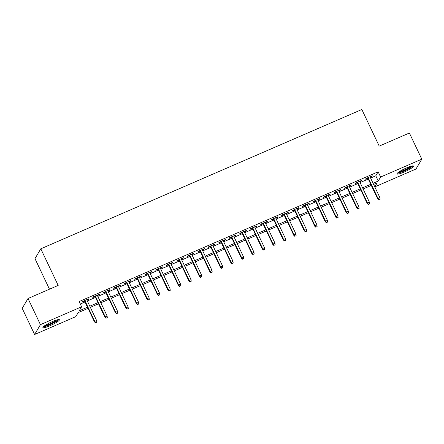 <?xml version="1.0" encoding="UTF-8"?>
<svg xmlns="http://www.w3.org/2000/svg" width="444" height="444" viewBox="0 0 444 444"><rect width="100%" height="100%" fill="white"/><g stroke="black" fill="none" stroke-linecap="round" stroke-linejoin="round"><path stroke-width="0.67" d="M52.386 321.584A9.135 1.382 -25.4 0 1 59.418 319.741A9.135 1.382 -25.4 0 1 49.939 325.735A9.135 1.382 -25.4 0 1 42.907 327.578A9.135 1.382 -25.4 0 1 52.386 321.584M406.476 167.932A9.135 1.382 -25.4 0 1 413.508 166.089A9.135 1.382 -25.4 0 1 404.029 172.083A9.135 1.382 -25.4 0 1 396.997 173.926A9.135 1.382 -25.4 0 1 406.476 167.932M49.478 289.194L34.982 258.658L40.798 248.807L361.838 109.502L379.22 146.109L409.385 133.017L421.8 159.168L415.984 169.014L374.803 186.885L377.161 182.889L373.626 184.427L374.803 186.885M88.04 308.352L78.155 312.643L75.796 316.633L34.615 334.499L40.432 324.653L81.613 306.787L79.254 310.778L87.496 307.204M40.432 324.653L28.016 298.507L22.2 308.352L34.615 334.499M86.913 300.105L88.611 299.373L89.005 298.707L82.712 301.437L82.318 302.103L84.604 301.11M97.408 295.554L99.101 294.816L99.495 294.15L93.201 296.886L92.807 297.547L95.094 296.559M107.898 291.003L109.596 290.265L109.99 289.599L103.691 292.33L103.302 292.996L105.583 292.002M118.387 286.447L120.085 285.714L120.479 285.048L114.186 287.779L113.792 288.445L116.078 287.451M128.882 281.896L130.58 281.157L130.969 280.491L124.675 283.228L124.281 283.894L126.568 282.9M139.372 277.345L141.07 276.606L141.464 275.94L135.165 278.671L134.776 279.337L137.057 278.349M149.861 272.794L151.559 272.055L151.953 271.389L145.66 274.12L145.266 274.786L147.552 273.793M160.356 268.237L162.054 267.499L162.443 266.838L156.149 269.569L155.755 270.235L158.042 269.242M170.846 263.686L172.544 262.948L172.938 262.282L166.644 265.013L166.25 265.679L168.537 264.691M181.341 259.135L183.033 258.397L183.428 257.731L177.134 260.462L176.74 261.127L179.026 260.134M191.83 254.579L193.529 253.846L193.923 253.18L187.623 255.911L187.235 256.577L189.516 255.583M202.32 250.028L204.018 249.289L204.412 248.623L198.118 251.359L197.724 252.026L200.011 251.032M212.815 245.477L214.513 244.738L214.902 244.072L208.608 246.803L208.214 247.469L210.5 246.481M223.304 240.926L225.003 240.187L225.397 239.521L219.097 242.252L218.709 242.918L220.99 241.924M233.794 236.369L235.492 235.631L235.886 234.97L229.592 237.701L229.198 238.367L231.485 237.374M244.289 231.818L245.987 231.08L246.376 230.414L240.082 233.144L239.688 233.81L241.974 232.823M254.778 227.267L256.477 226.529L256.871 225.863L250.577 228.593L250.183 229.259L252.47 228.266M265.268 222.71L266.966 221.978L267.36 221.312L261.066 224.042L260.672 224.708L262.959 223.715M275.763 218.159L277.461 217.421L277.855 216.755L271.556 219.491L271.167 220.157L273.449 219.164M286.252 213.608L287.951 212.87L288.345 212.204L282.051 214.935L281.657 215.601L283.944 214.613M296.747 209.052L298.44 208.319L298.834 207.653L292.541 210.384L292.146 211.05L294.433 210.056M307.237 204.501L308.935 203.763L309.329 203.102L303.03 205.833L302.642 206.499L304.923 205.505M317.726 199.95L319.425 199.212L319.819 198.546L313.525 201.276L313.131 201.942L315.418 200.954M328.221 195.399L329.92 194.661L330.308 193.995L324.015 196.725L323.621 197.391L325.907 196.398M338.711 190.842L340.409 190.11L340.803 189.444L334.51 192.174L334.116 192.84L336.402 191.847M349.2 186.291L350.899 185.553L351.293 184.887L344.999 187.623L344.605 188.284L346.892 187.296M359.696 181.74L361.394 181.002L361.788 180.336L355.489 183.067L355.095 183.733L357.381 182.745M370.596 178.05L375.779 175.796L378.138 171.806L79.126 301.554L81.613 306.787M80.297 304.018L85.009 301.97M87.324 300.965L95.504 297.419M97.813 296.414L105.994 292.868M108.308 291.863L116.483 288.311M118.798 287.312L126.978 283.76M129.287 282.756L137.468 279.209M139.782 278.205L147.963 274.658M150.272 273.654L158.453 270.102M160.761 269.097L168.942 265.551M171.256 264.546L179.437 261M181.746 259.995L189.927 256.443M192.241 255.444L200.416 251.892M202.73 250.888L210.911 247.341M213.22 246.337L221.401 242.785M223.715 241.786L231.896 238.234M234.204 237.229L242.385 233.683M244.694 232.678L252.875 229.132M255.189 228.127L263.37 224.575M265.679 223.576L273.859 220.024M276.174 219.02L284.349 215.473M286.663 214.469L294.844 210.917M297.153 209.918L305.333 206.366M307.648 205.361L315.828 201.815M318.137 200.81L326.318 197.264M328.627 196.259L336.807 192.707M339.122 191.708L347.302 188.156M349.611 187.152L357.792 183.605M360.106 182.601L368.281 179.049M370.185 177.184L371.883 176.451L372.277 175.785L365.984 178.516L365.59 179.182L367.876 178.188M28.016 298.507L58.181 285.414L40.798 248.807M378.138 171.806L380.619 177.034L421.8 159.168M373.077 183.278L378.26 181.03L380.619 177.034M89.805 306.199L97.985 302.647M100.3 301.643L108.48 298.096M110.789 297.091L118.97 293.545M121.279 292.541L129.459 288.989M131.774 287.99L139.954 284.438M142.263 283.433L150.444 279.887M152.758 278.882L160.933 275.336M163.248 274.331L171.428 270.779M173.737 269.774L181.918 266.228M184.232 265.223L192.413 261.677M194.722 260.672L202.902 257.12M205.211 256.121L213.392 252.569M215.706 251.565L223.887 248.018M226.196 247.014L234.377 243.462M236.691 242.463L244.866 238.911M247.18 237.906L255.361 234.36M257.67 233.355L265.851 229.809M268.165 228.804L276.34 225.252M278.654 224.253L286.835 220.701M289.144 219.697L297.325 216.15M299.639 215.146L307.82 211.594M310.128 210.595L318.309 207.043M320.618 206.038L328.799 202.492M331.113 201.487L339.294 197.941M341.603 196.936L349.783 193.384M352.098 192.385L360.273 188.833M362.587 187.829L370.768 184.282M371.312 185.431L363.131 188.978M360.822 189.982L352.641 193.534M350.327 194.533L342.152 198.085M339.838 199.09L331.657 202.636M329.348 203.641L321.167 207.187M318.853 208.192L310.672 211.744M308.364 212.743L300.183 216.295M297.874 217.299L289.693 220.846M287.379 221.85L279.198 225.402M276.889 226.401L268.709 229.953M266.394 230.958L258.219 234.504M255.905 235.509L247.724 239.055M245.415 240.06L237.235 243.612M234.92 244.616L226.74 248.163M224.431 249.167L216.25 252.714M213.941 253.718L205.761 257.27M203.446 258.269L195.266 261.821M192.957 262.826L184.776 266.372M182.462 267.377L174.287 270.923M171.972 271.928L163.792 275.48M161.483 276.484L153.302 280.031M150.988 281.035L142.807 284.582M140.498 285.586L132.318 289.138M130.009 290.137L121.828 293.689M119.514 294.694L111.333 298.24M109.024 299.245L100.844 302.791M98.529 303.796L90.354 307.348M375.779 175.796L378.26 181.03M371.689 176.04L371.883 176.451M361.2 180.591L361.394 181.002M350.704 185.142L350.899 185.553M340.215 189.699L340.409 190.11M329.72 194.25L329.92 194.661M319.23 198.801L319.425 199.212M308.741 203.358L308.935 203.763M298.246 207.909L298.44 208.319M287.756 212.46L287.951 212.87M277.267 217.011L277.461 217.421M266.772 221.567L266.966 221.978M256.282 226.118L256.477 226.529M245.793 230.669L245.987 231.08M235.298 235.226L235.492 235.631M224.808 239.777L225.003 240.187M214.313 244.328L214.513 244.738M203.824 248.879L204.018 249.289M193.334 253.435L193.529 253.846M182.839 257.986L183.033 258.397M172.35 262.537L172.544 262.948M161.86 267.094L162.054 267.499M151.365 271.645L151.559 272.055M140.876 276.196L141.07 276.606M130.381 280.747L130.58 281.157M119.891 285.303L120.085 285.714M109.402 289.854L109.596 290.265M98.907 294.405L99.101 294.816M88.417 298.962L88.611 299.373M367.682 177.778L377.733 198.945L378.016 198.468L368.104 177.594M379.015 199.75L380.064 199.295L379.015 199.75L378.016 198.468L379.903 197.647L369.991 176.779M377.733 198.945L378.86 200.016M380.064 199.295L379.903 197.647M411.982 166.017A7.909 1.199 -25.4 0 1 403.796 170.968A7.909 1.199 -25.4 0 1 397.907 172.699M399.012 171.889A7.32 1.11 154.6 0 0 403.624 170.313A7.32 1.11 154.6 0 0 410.656 166.361M397.302 173.26A9.08 1.376 154.6 0 0 403.64 171.234A9.08 1.376 154.6 0 0 412.798 165.901M57.892 319.663A7.909 1.199 -25.4 0 1 51.748 323.676A7.909 1.199 -25.4 0 1 44.1 326.384A7.909 1.199 -25.4 0 1 43.817 326.351M44.922 325.541A7.32 1.11 154.6 0 0 50.993 323.299A7.32 1.11 154.6 0 0 56.566 320.007M43.212 326.906A9.08 1.376 154.6 0 0 51.354 324.065A9.08 1.376 154.6 0 0 58.708 319.552M357.187 182.334L367.238 203.496L367.521 203.019L357.609 182.145M368.526 204.307L369.575 203.852L368.526 204.307L367.521 203.019L369.408 202.203L359.501 181.33M367.238 203.496L368.365 204.567M369.575 203.852L369.408 202.203M346.697 186.885L356.748 208.053L357.031 207.57L347.119 186.702M358.031 208.858L359.079 208.403L358.031 208.858L357.031 207.57L358.919 206.754L349.006 185.881M356.748 208.053L357.875 209.124M359.079 208.403L358.919 206.754M336.202 191.436L346.253 212.604L346.536 212.127L336.63 191.253M347.541 213.409L348.59 212.954L347.541 213.409L346.536 212.127L348.429 211.305L338.517 190.432M346.253 212.604L347.386 213.675M348.59 212.954L348.429 211.305M325.713 195.987L335.764 217.155L336.047 216.678L326.135 195.804M337.052 217.96L338.1 217.505L337.052 217.96L336.047 216.678L337.934 215.856L328.027 194.988M335.764 217.155L336.891 218.226M338.1 217.505L337.934 215.856M315.223 200.544L325.274 221.711L325.557 221.229L315.645 200.361M326.556 222.516L327.605 222.061L326.556 222.516L325.557 221.229L327.444 220.413L317.532 199.539M325.274 221.711L326.401 222.783M327.605 222.061L327.444 220.413M304.728 205.095L314.779 226.262L315.062 225.785L305.156 204.912M316.067 227.067L317.116 226.612L316.067 227.067L315.062 225.785L316.955 224.964L307.043 204.09M314.779 226.262L315.912 227.334M317.116 226.612L316.955 224.964M294.239 209.646L304.29 230.813L304.573 230.336L294.661 209.463M305.577 231.618L306.626 231.163L305.577 231.618L304.573 230.336L306.46 229.515L296.548 208.647M304.29 230.813L305.416 231.885M306.626 231.163L306.46 229.515M283.749 214.202L293.8 235.364L294.083 234.887L284.171 214.019M295.082 236.175L296.131 235.72L295.082 236.175L294.083 234.887L295.97 234.071L286.058 213.198M293.8 235.364L294.927 236.436M296.131 235.72L295.97 234.071M273.254 218.753L283.305 239.921L283.588 239.438L273.676 218.57M284.593 240.726L285.642 240.271L284.593 240.726L283.588 239.438L285.475 238.622L275.569 217.749M283.305 239.921L284.432 240.992M285.642 240.271L285.475 238.622M262.765 223.304L272.816 244.472L273.099 243.995L263.187 223.121M274.098 245.277L275.147 244.822L274.098 245.277L273.099 243.995L274.986 243.173L265.074 222.3M272.816 244.472L273.942 245.543M275.147 244.822L274.986 243.173M252.27 227.855L262.321 249.023L262.604 248.546L252.697 227.672M263.608 249.828L264.657 249.373L263.608 249.828L262.604 248.546L264.496 247.724L254.584 226.856M262.321 249.023L263.453 250.094M264.657 249.373L264.496 247.724M241.78 232.412L251.831 253.579L252.114 253.097L242.202 232.229M253.119 254.384L254.168 253.929L253.119 254.384L252.114 253.097L254.001 252.281L244.095 231.407M251.831 253.579L252.958 254.651M254.168 253.929L254.001 252.281M231.291 236.963L241.342 258.131L241.625 257.653L231.713 236.78M242.624 258.935L243.673 258.48L242.624 258.935L241.625 257.653L243.512 256.832L233.6 235.958M241.342 258.131L242.468 259.202M243.673 258.48L243.512 256.832M220.796 241.514L230.847 262.682L231.13 262.204L221.223 241.331M232.134 263.486L233.183 263.031L232.134 263.486L231.13 262.204L233.022 261.383L223.11 240.515M230.847 262.682L231.979 263.753M233.183 263.031L233.022 261.383M210.306 246.07L220.357 267.238L220.64 266.755L210.728 245.887M221.645 268.043L222.694 267.588L221.645 268.043L220.64 266.755L222.527 265.939L212.621 245.066M220.357 267.238L221.484 268.309M222.694 267.588L222.527 265.939M199.817 250.621L209.868 271.789L210.151 271.306L200.238 250.438M211.15 272.594L212.199 272.139L211.15 272.594L210.151 271.306L212.038 270.49L202.125 249.617M209.868 271.789L210.994 272.86M212.199 272.139L212.038 270.49M189.322 255.172L199.373 276.34L199.656 275.863L189.749 254.989M200.66 277.145L201.709 276.69L200.66 277.145L199.656 275.863L201.543 275.041L191.636 254.168M199.373 276.34L200.499 277.411M201.709 276.69L201.543 275.041M178.832 259.723L188.883 280.891L189.166 280.414L179.254 259.54M190.165 281.696L191.214 281.241L190.165 281.696L189.166 280.414L191.053 279.592L181.141 258.724M188.883 280.891L190.01 281.962M191.214 281.241L191.053 279.592M168.343 264.28L178.388 285.448L178.671 284.965L168.764 264.097M179.676 286.252L180.725 285.797L179.676 286.252L178.671 284.965L180.564 284.149L170.651 263.275M178.388 285.448L179.52 286.519M180.725 285.797L180.564 284.149M157.848 268.831L167.899 289.999L168.182 289.521L158.269 268.648M169.186 290.803L170.235 290.348L169.186 290.803L168.182 289.521L170.069 288.7L160.162 267.826M167.899 289.999L169.025 291.07M170.235 290.348L170.069 288.7M147.358 273.382L157.409 294.55L157.692 294.072L147.78 273.199M158.691 295.354L159.74 294.899L158.691 295.354L157.692 294.072L159.579 293.251L149.667 272.383M157.409 294.55L158.536 295.621M159.74 294.899L159.579 293.251M136.863 277.938L146.914 299.106L147.197 298.623L137.29 277.755M148.202 299.911L149.251 299.456L148.202 299.911L147.197 298.623L149.09 297.807L139.177 276.934M146.914 299.106L148.046 300.177M149.251 299.456L149.09 297.807M126.374 282.489L136.425 303.657L136.708 303.174L126.795 282.306M137.712 304.462L138.761 304.007L137.712 304.462L136.708 303.174L138.595 302.358L128.688 281.485M136.425 303.657L137.551 304.728M138.761 304.007L138.595 302.358M115.884 287.04L125.935 308.208L126.218 307.731L116.306 286.857M127.217 309.013L128.266 308.558L127.217 309.013L126.218 307.731L128.105 306.909L118.193 286.036M125.935 308.208L127.062 309.279M128.266 308.558L128.105 306.909M105.389 291.591L115.44 312.759L115.723 312.282L105.816 291.408M116.728 313.564L117.777 313.109L116.728 313.564L115.723 312.282L117.616 311.46L107.703 290.592M115.44 312.759L116.572 313.83M117.777 313.109L117.616 311.46M94.899 296.148L104.951 317.316L105.234 316.833L95.321 295.965M106.233 318.12L107.287 317.665L106.233 318.12L105.234 316.833L107.121 316.017L97.208 295.143M104.951 317.316L106.077 318.387M107.287 317.665L107.121 316.017M84.41 300.699L94.461 321.867L94.739 321.389L84.832 300.516M95.743 322.671L96.792 322.216L95.743 322.671L94.739 321.389L96.631 320.568L86.719 299.694M94.461 321.867L95.588 322.938M96.792 322.216L96.631 320.568"/></g></svg>
